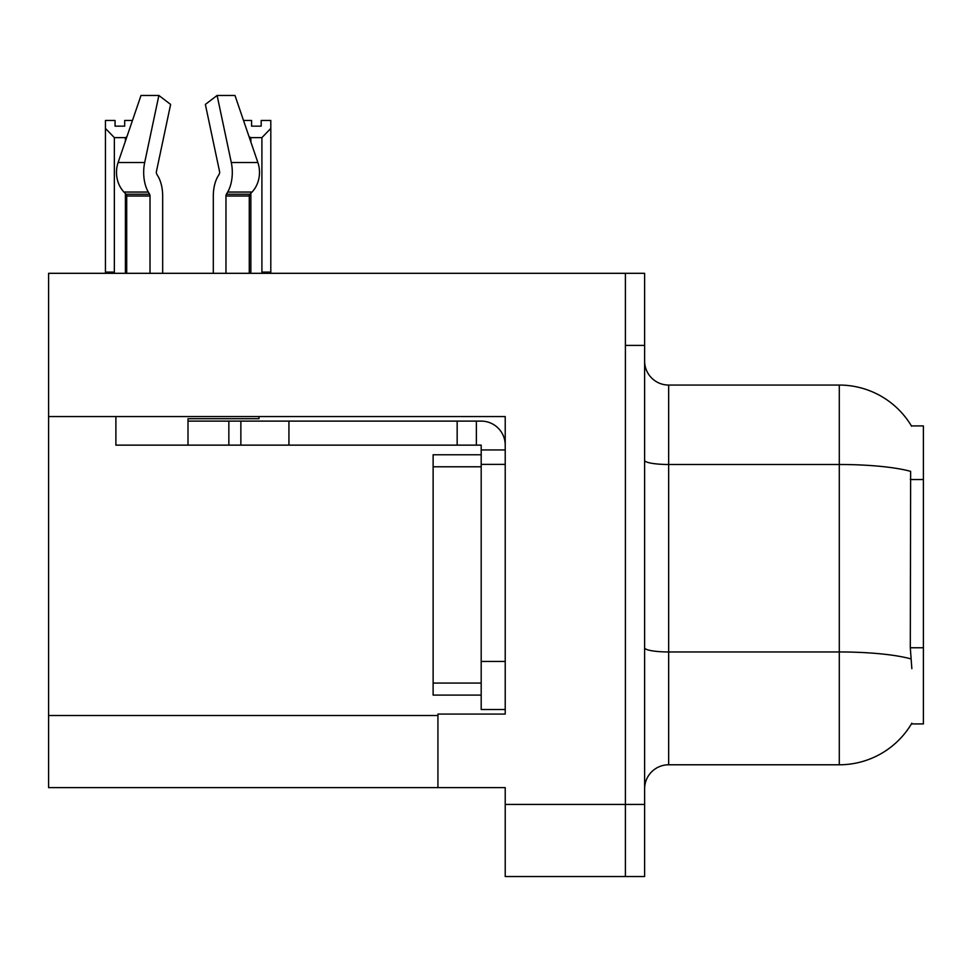 <?xml version="1.0" encoding="UTF-8"?>
<svg xmlns="http://www.w3.org/2000/svg" width="972" height="972" viewBox="0 0 972 972"><rect width="100%" height="100%" fill="white"/><g stroke="black" fill="none" stroke-linecap="round" stroke-linejoin="round"><path stroke-width="1.46" d="M48.6 416.551L505.221 416.551L505.221 661.446L481.189 661.446L481.189 709.511L505.221 709.511L505.221 661.446L505.221 714.068L437.935 714.068L437.935 787.612L48.6 787.612L48.6 273.314L625.397 273.314L625.397 876.537L505.221 876.537L505.221 804.439L625.397 804.439L625.397 876.537L644.618 876.537L644.618 804.439L625.397 804.439L625.397 345.412L644.618 345.412L644.618 804.439M437.935 787.612L505.221 787.612L505.221 804.439M911.42 425.918L923.4 425.918L923.4 723.921L911.42 723.921L911.845 723.204A84.114 84.114 0 0 1 839.286 764.782A84.114 84.114 0 0 0 911.42 723.921M644.618 788.814A24.033 24.033 0 0 1 668.651 764.782L839.286 764.782L839.286 385.058L668.651 385.058A24.033 24.033 0 0 1 644.618 361.025A24.033 24.033 0 0 0 668.651 385.058L668.651 764.782M911.602 426.222A84.114 84.114 0 0 0 839.286 385.058A84.114 84.114 0 0 1 911.602 426.222M911.845 668.651L910.302 647.765L910.643 471.371A84.114 14.604 180 0 0 839.286 464.495L668.651 464.495A24.033 4.167 0 0 1 644.618 460.327M625.397 273.314L644.618 273.314L644.618 345.412M243.51 120.455L251.578 120.455L251.578 126.153L261.189 126.153L251.578 126.153M261.189 126.153L261.189 120.455L270.799 120.455L270.799 128.45L261.905 137.623L250.861 137.623L250.861 141.973M263.084 273.314L261.905 272.111L270.799 272.111L270.799 273.314L270.799 128.45M261.905 272.111L261.905 137.623M250.861 193.282L250.861 272.111L249.67 273.314M250.861 137.623L249.063 136.712M250.861 272.111L249.282 272.111M124.683 126.153L115.061 126.153L124.683 126.153L124.683 120.455L132.471 120.455M126.858 136.906L125.4 137.623L114.356 137.623L105.45 128.45L105.45 120.455L115.061 120.455L115.061 126.153M114.356 137.623L114.356 272.111L105.45 272.111L105.45 273.314M114.356 272.111L113.165 273.314M105.45 128.45L105.45 272.111M126.7 272.111L125.4 272.111L125.4 193.562M125.4 141.183L125.4 137.623M126.579 273.314L125.4 272.111M156.759 174.158A2.406 1.264 -90 0 1 156.431 171.473A2.406 1.264 -90 0 0 156.759 174.158L158.047 176.345A26.438 13.924 90 0 1 162.676 196.016L162.676 273.314M258.989 416.551L258.989 418.713L187.997 418.713L187.997 421.107L240.862 421.107L240.862 445.14L115.887 445.14L115.887 416.551M225.966 273.314L225.966 196.016A2.406 1.264 90 0 1 226.391 194.23L227.667 192.055A26.438 13.924 -90 0 0 231.3 162.518L217.108 95.463L234.981 95.463L257.872 162.518A26.438 22.465 90 0 1 252.027 192.055L249.95 194.23A2.406 2.041 -90 0 0 249.282 196.016L249.282 273.314M156.431 171.473L170.622 104.417L158.873 95.463L144.682 162.518A26.438 13.924 90 0 0 148.315 192.055L149.591 194.23A2.406 1.264 -90 0 1 150.016 196.016L150.016 273.314M126.7 273.314L126.7 196.016A2.406 2.041 90 0 0 126.032 194.23L123.966 192.055A26.438 22.465 -90 0 1 118.11 162.518L141.001 95.463L158.873 95.463M219.222 174.158A2.406 1.264 90 0 0 219.55 171.473A2.406 1.264 90 0 1 219.222 174.158L217.935 176.345A26.438 13.924 -90 0 0 213.305 196.016L213.305 273.314M217.108 95.463L205.359 104.417L219.55 171.473M240.862 421.107L481.189 421.107A24.033 24.033 0 0 1 505.221 445.152M240.862 445.14L481.189 445.14L481.189 449.951L505.221 449.951M481.189 709.511L505.221 709.511M476.377 445.14L476.377 421.107M505.221 464.373L481.189 464.373L481.189 449.951M481.189 661.446L481.189 454.762L433.123 454.762L433.123 695.089L481.189 695.089M457.156 445.14L457.156 421.107M48.6 715.514L437.935 715.514M923.4 479.536L910.302 479.536M923.4 647.765L910.302 647.765M910.91 658.907A84.114 14.604 180 0 0 839.286 651.957L668.651 651.957A24.033 4.167 -0 0 1 644.618 647.789M187.997 445.14L187.997 421.107M249.282 196.016L225.966 196.016M150.016 196.016L126.7 196.016M144.682 162.518L118.11 162.518M257.872 162.518L231.3 162.518M148.315 192.055L123.966 192.055M252.027 192.055L227.667 192.055M149.591 194.23L126.032 194.23M249.95 194.23L226.391 194.23M288.927 445.14L288.927 421.107M228.845 445.14L228.845 421.107M433.123 683.073L481.189 683.073M433.123 466.779L481.189 466.779"/></g></svg>
